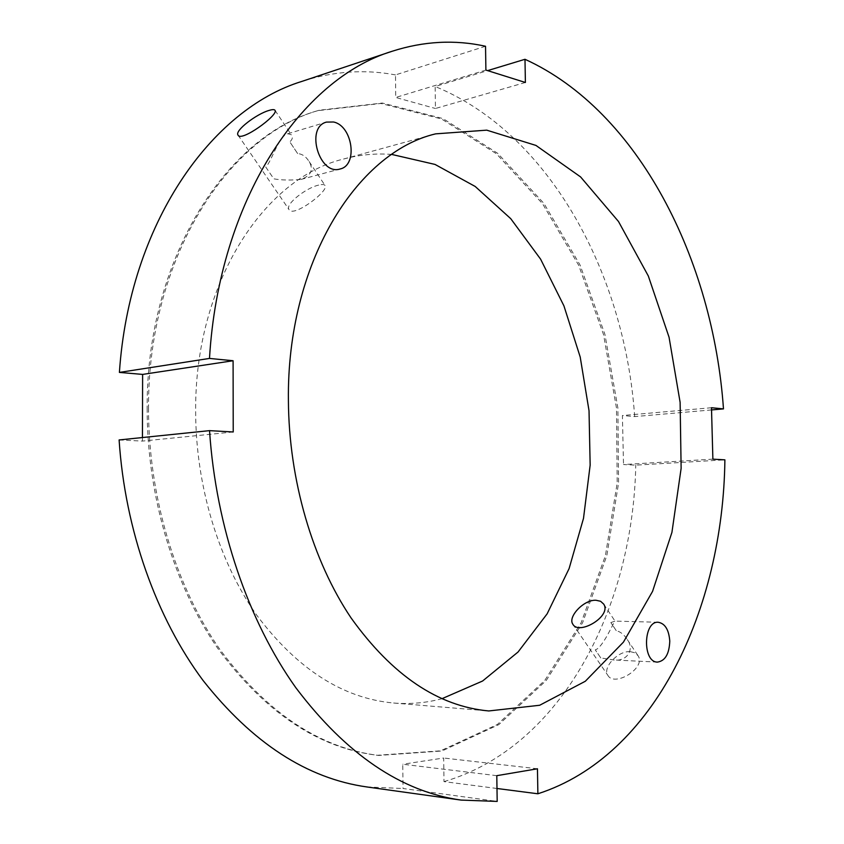 <?xml version="1.0" encoding="UTF-8"?>
<svg xmlns="http://www.w3.org/2000/svg" width="844" height="844" viewBox="0 0 844 844"><rect width="100%" height="100%" fill="white"/><g stroke="black" fill="none" stroke-linecap="round" stroke-linejoin="round"><path stroke-width="0.63" stroke-dasharray="4.22 3.17" d="M610.845 622.566L615.033 621.131C614.59 620.045 602.88 648.034 595.252 649.848L600.791 657.951L613.651 659.955C626.322 661.981 635.121 649.785 627.314 639.594L627.292 639.552C624.244 634.72 620.562 631.766 616.247 630.658L610.845 622.566L616.247 630.658M600.791 657.951L595.252 649.848M630.268 651.642C617.924 650.608 602.342 667.709 607.828 675.295C614.253 687.501 646.536 667.952 638.043 655.704L634.91 652.802L630.268 651.642M297.647 153.587L289.798 141.834C292.573 139.492 293.047 137.108 291.233 134.681L287.815 133.742C278.837 135.357 271.557 161.932 265.733 167.006L273.815 178.844C281.59 180.215 290.663 180.405 301.034 179.424C311.109 175.605 313.799 169.644 309.126 161.552C306.024 156.573 302.194 153.914 297.647 153.587L289.798 141.834M265.733 167.006L273.815 178.844M318.694 185.1C306.425 187.684 284.977 204.153 288.964 209.502C292.615 218.29 329.171 191.06 325.109 185.575C324.37 184.34 322.229 184.182 318.694 185.1M525.39 82.48L435.441 108.496L435.166 86.51L487.6 70.622M485.532 46.262L395.498 74.905L395.741 97.461L435.441 108.496M485.901 70.084L395.741 97.461M712.885 459.157L623.505 464.548L635.775 465.149L724.89 459.843M711.545 409.931L634.656 416.588L622.408 415.533L623.505 464.548M711.481 407.726L622.408 415.533M496.789 775.678L402.767 764.231L403.031 788.496L497.19 801.42M496.989 788.486L443.986 781.618L443.68 758.007L402.767 764.231M537.449 768.779L443.68 758.007M366.855 786.946L403.031 788.496M443.986 781.618C562.347 747.056 633.063 606.572 635.775 465.149M395.498 74.905C364.597 69.081 333.401 71.244 301.888 81.404M634.656 416.588C625.077 274.701 549.866 133.521 435.166 86.51M119.109 439.946L142.425 441.085L142.436 437.551M233.218 431.98L142.425 441.085M147.141 408.264C147.004 496.145 173.843 584.987 217.889 648.551C265.058 712.441 318.188 748.016 377.268 755.264L440.526 750.833L497.359 724.5L544.834 680.359L581.157 622.703L605.412 555.668L617.196 483.011L616.5 408.201L603.523 334.519L578.657 265.238L542.576 203.752L496.335 153.703L441.591 118.983L380.908 103.464L317.903 110.659C226.656 135.684 146.339 258.454 147.141 408.264M391.795 154.441C375.707 153.186 359.618 154.716 343.55 159.041C264.077 177.926 194.574 283.426 195.65 411.524C195.734 486.186 218.839 561.534 256.681 615.128C297.215 669.081 342.875 698.378 393.642 703.02C410.237 704.339 426.325 702.904 441.918 698.716M148.533 408.095C148.407 496.061 175.257 585.008 219.313 648.635C266.493 712.589 319.633 748.185 378.724 755.433L441.971 750.991L498.804 724.627L546.268 680.443L582.582 622.745L606.815 555.658L618.589 482.937L617.892 408.074L604.905 334.329L580.05 264.995L543.969 203.446L497.728 153.355L442.984 118.582L382.3 103.042L319.306 110.226C228.049 135.251 147.721 258.116 148.533 408.095M658.267 622.271L615.002 621.1M657.455 662.097L613.651 659.955M572.802 624.138L607.828 675.295M603.682 604.082L615.033 621.131M627.314 639.594L638.043 655.704M301.034 179.424L340.1 168.979M287.815 133.742L326.48 122.095M237.976 135.019L288.964 209.502M275.07 110.395L291.222 134.66M309.126 161.552L325.109 185.575M377.268 755.264L378.724 755.433M317.903 110.659L319.306 110.226M393.642 703.02L488.781 710.954M343.55 159.041L435.641 133.858"/><path stroke-width="1.27" d="M669.777 641.134C669.25 653.984 665.146 660.979 657.455 662.097C642.295 662.371 643.223 620.773 658.267 622.271C665.072 623.494 668.902 629.782 669.777 641.134M595.938 600.253L600.59 601.276L603.682 604.082C612.037 616.109 578.784 635.764 572.802 624.138C567.632 617.006 583.605 599.609 595.938 600.253M333.507 122C352.644 125.724 358.172 165.35 340.1 168.979C319.338 175.974 305.011 127.265 326.48 122.095L333.507 122M268.867 110.49C272.38 109.372 274.448 109.34 275.07 110.395C278.583 115.037 240.751 142.625 237.976 135.019C234.59 130.546 256.755 113.866 268.867 110.49M487.6 70.622L524.989 59.291L525.39 82.48L485.901 70.084L485.532 46.262C454.768 39.478 423.646 41.156 392.133 51.273C301.487 78.671 218.944 199.617 209.491 358.426L233.092 360.736L233.218 431.98L209.534 430.64C215.99 527.31 248.4 621.163 295.833 687.712C346.156 754.262 401.238 791.725 461.098 800.091L497.19 801.42L496.789 775.678L537.449 768.779L537.881 793.782L496.989 788.486M537.881 793.782C655.176 756.013 723.118 608.028 724.89 459.843L712.885 459.157L711.481 407.726L723.477 408.897L711.545 409.931M209.534 430.64L119.109 439.946C125.039 530.275 156.446 617.913 203.024 680.422C252.43 743.005 307.037 778.516 366.855 786.946L461.098 800.091M392.133 51.273L301.888 81.404C211.19 109.108 129.385 223.945 119.405 372.415L209.491 358.426M723.477 408.897C713.117 260.174 638.95 111.229 524.989 59.291M288.405 400.573C288.88 480.268 312.681 560.859 351.083 617.945C392.217 675.348 438.12 706.344 488.781 710.954L539.675 705.257L585.314 681.256L623.431 642.136L652.57 591.37L671.929 532.364L681.129 468.346L680.116 402.335L669.06 337.252L648.319 275.988L618.504 221.518L580.588 176.923L535.961 145.432L486.714 130.155L435.641 133.858C356.411 152.384 286.654 263.708 288.405 400.573M233.092 360.736L142.625 374.409L119.405 372.415M142.436 437.551L142.625 374.409M441.918 698.716L482.61 681.002L518.058 652.011L547.134 613.841L569.099 568.603L583.499 518.374L590.156 465.118L589.028 410.733L580.208 357.044L563.94 305.897L540.593 259.14L510.747 218.68L475.183 186.461L435.029 164.432L391.795 154.441"/></g></svg>
